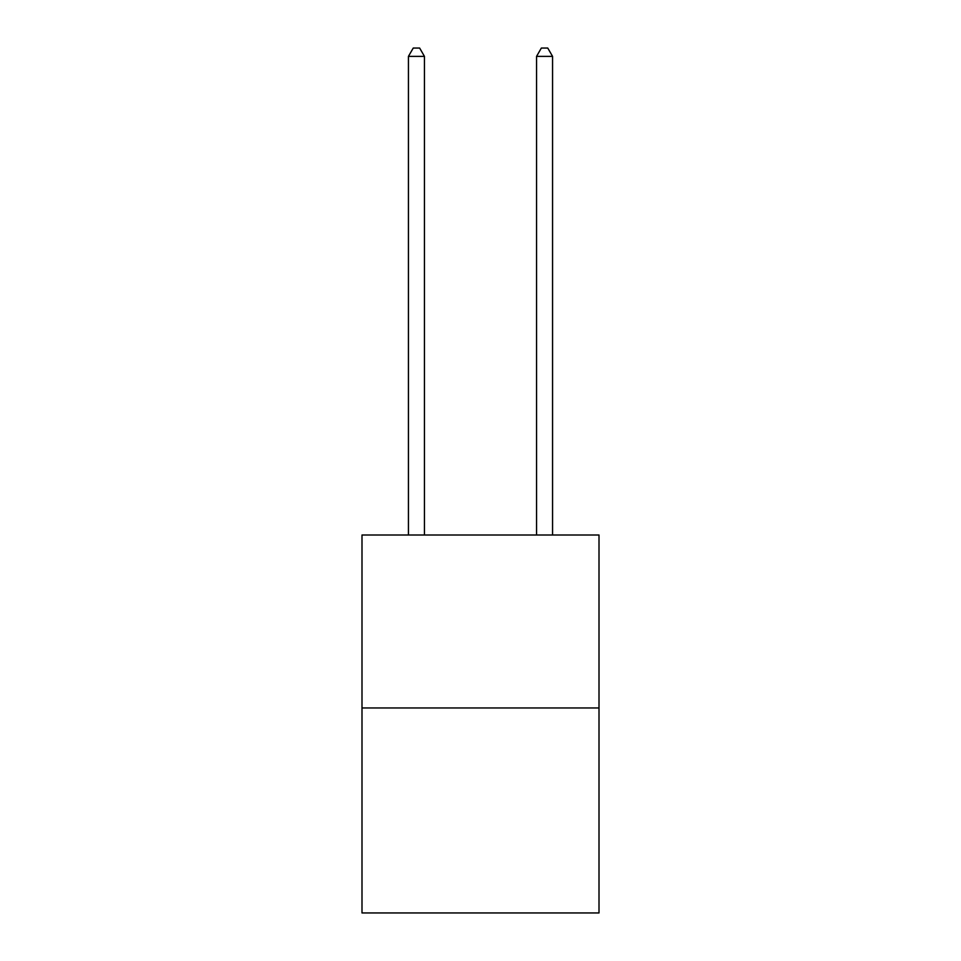 <?xml version="1.0" encoding="UTF-8"?>
<svg xmlns="http://www.w3.org/2000/svg" width="961" height="961" viewBox="0 0 961 961"><rect width="100%" height="100%" fill="white"/><g stroke="black" fill="none" stroke-linecap="round" stroke-linejoin="round"><path stroke-width="1.44" d="M599.003 707.969L599.003 535.013L361.997 535.013L361.997 912.95L599.003 912.95L599.003 707.969L361.997 707.969M424.45 535.013L424.45 56.375L408.437 56.375L408.437 535.013M408.437 56.375L413.242 48.05L419.645 48.05L424.45 56.375M552.563 535.013L552.563 56.375L536.55 56.375L536.55 535.013M536.55 56.375L541.355 48.05L547.758 48.05L552.563 56.375"/></g></svg>
